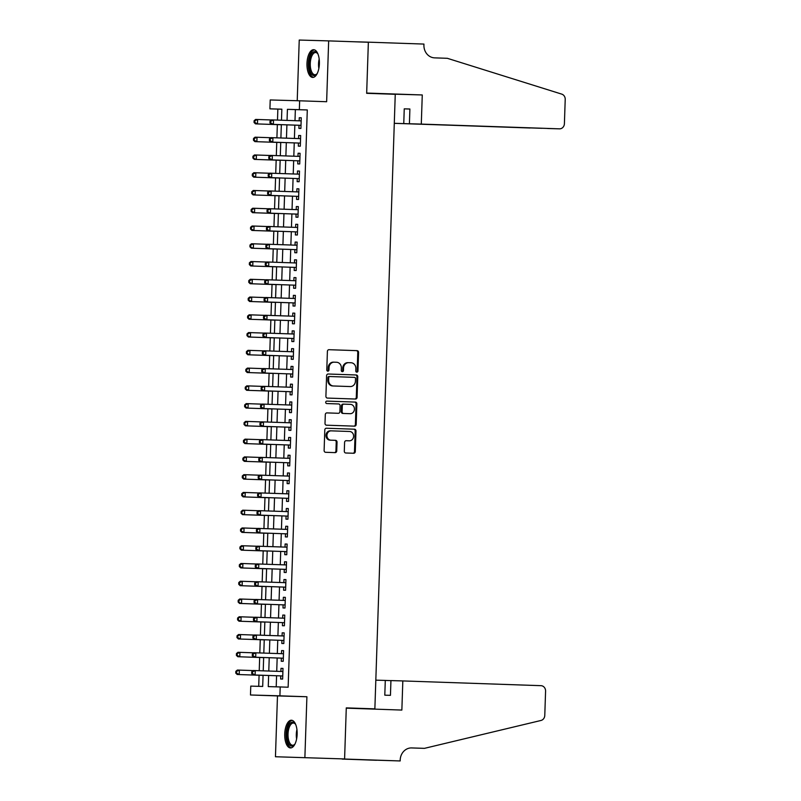 <?xml version="1.0" encoding="UTF-8"?>
<svg xmlns="http://www.w3.org/2000/svg" width="801" height="801" viewBox="0 0 801 801"><rect width="100%" height="100%" fill="white"/><g stroke="black" fill="none" stroke-linecap="round" stroke-linejoin="round"><path stroke-width="1.2" d="M356.825 372.165A1.222 1.091 91.6 0 0 357.957 370.983L358.578 352.46A1.742 1.562 91.6 0 0 357.076 350.658L329.011 349.697A1.742 1.562 91.6 0 0 327.399 351.389L326.788 369.912A1.222 1.091 91.6 0 0 327.839 371.163L327.839 371.163A1.222 1.091 91.6 0 0 328.971 369.982L329.051 367.589A5.587 4.996 91.6 0 1 334.197 362.182L336.56 362.262A5.587 4.996 91.6 0 1 341.356 368.009L341.286 370.402A1.222 1.091 91.6 0 0 343.469 370.483L343.539 368.09A5.587 4.996 91.6 0 1 348.695 362.673A5.587 4.996 91.6 0 1 348.715 362.673L351.058 362.753A5.587 4.996 91.6 0 1 355.854 368.51L355.774 370.903A1.222 1.091 91.6 0 0 356.825 372.165M356.445 372.065A1.222 1.091 91.6 0 0 357.166 370.953L357.777 352.43A1.742 1.562 91.6 0 0 356.275 350.638L328.901 349.697M327.449 371.073A1.222 1.091 91.6 0 0 328.17 369.962L328.25 367.569L329.051 367.589M341.947 371.574A1.222 1.091 91.6 0 0 342.668 370.462L342.748 368.06L343.539 368.09M297.141 734.257A13.857 6.208 -88 0 0 291.414 720.229A13.857 6.208 -88 0 0 284.735 733.906A13.857 6.208 -88 0 0 290.463 747.934A13.857 6.208 -88 0 0 297.141 734.257M319.389 63.74A13.857 6.208 -88 0 0 313.652 49.702A13.857 6.208 -88 0 0 306.973 63.379A13.857 6.208 -88 0 0 312.7 77.417A13.857 6.208 -88 0 0 319.389 63.74M344.3 451.193A1.742 1.562 91.6 0 0 345.802 452.996L353.672 453.266A1.742 1.562 91.6 0 0 355.284 451.574L355.974 430.998A1.742 1.562 91.6 0 0 354.473 429.206L326.407 428.235A1.742 1.562 91.6 0 0 324.795 429.927L324.115 450.502A1.742 1.562 91.6 0 0 325.617 452.295L335.118 452.625A1.742 1.562 91.6 0 0 336.74 450.933L337.031 442.132A1.742 1.562 91.6 0 0 335.529 440.33L330.813 440.17A4.666 4.175 91.6 0 1 331.103 430.848L349.596 431.479A4.666 4.175 91.6 0 1 349.306 440.81L346.202 440.7A1.742 1.562 91.6 0 0 344.59 442.392L344.3 451.193M348.495 440.78A4.666 4.175 91.6 0 0 348.515 440.78L349.306 440.81A4.666 4.175 91.6 0 0 349.306 440.81L346.092 440.7M331.123 430.848A4.666 4.175 91.6 0 0 331.103 430.848L330.302 430.818A4.666 4.175 91.6 0 0 330.022 440.149L330.813 440.17M334.217 362.182A5.587 4.996 91.6 0 0 334.197 362.182L333.396 362.152A5.587 4.996 91.6 0 0 333.396 362.152A5.587 4.996 91.6 0 0 328.25 367.569M344.59 758.947L275.454 756.745L344.59 758.947L346.282 707.884L374.868 708.865L395.253 94.298L366.668 93.317L368.36 42.253L328.66 40.891L326.638 101.727L299.644 100.796L299.354 109.677L307.294 109.947L288.14 687.218L280.2 686.948L279.909 695.829L250.473 694.988L250.773 686.107L262.698 686.447L263.068 675.283M304.881 757.586L306.903 696.75L279.909 695.829M355.474 399.038L355.474 399.038A1.742 1.562 91.6 0 0 357.086 397.346L357.767 376.78A1.742 1.562 91.6 0 0 356.265 374.978L328.21 374.017A1.742 1.562 91.6 0 0 326.588 375.709L325.907 396.275A1.742 1.562 91.6 0 0 327.409 398.077L355.474 399.038M356.866 403.884L356.185 424.46A1.742 1.562 91.6 0 1 354.583 426.152A1.742 1.562 91.6 0 0 354.583 426.152L326.508 425.191A1.742 1.562 91.6 0 1 325.006 423.389L325.306 414.588A1.742 1.562 91.6 0 1 326.908 412.895A1.742 1.562 91.6 0 0 326.908 412.895L338.302 413.286A1.742 1.562 91.6 0 0 339.914 411.594L340.105 405.757A1.742 1.562 91.6 0 0 338.613 403.954L326.758 403.554A1.222 1.091 91.6 0 1 326.838 401.111L355.374 402.092A1.742 1.562 91.6 0 1 356.866 403.884L356.075 403.864L355.394 424.44L356.185 424.46M328.66 40.891L299.234 40.05L297.221 100.726M299.023 125.266L298.913 128.38L300.906 128.44L301.256 117.777L299.274 117.717L299.163 120.821M298.433 143.029L298.322 146.142L300.315 146.203L300.665 135.539L298.683 135.479L298.583 138.583M297.842 160.791L297.742 163.905L299.724 163.965L300.085 153.301L298.092 153.241L297.992 156.345M297.251 178.553L297.151 181.667L299.133 181.727L299.494 171.064L297.501 171.003L297.401 174.107M296.66 196.315L296.56 199.429L298.553 199.489L298.903 188.826L296.911 188.766L296.811 191.87M296.07 214.077L295.97 217.191L297.962 217.241L298.312 206.588L296.32 206.528L296.22 209.632M295.489 231.839L295.379 234.953L297.371 235.003L297.722 224.35L295.739 224.29L295.629 227.394M294.898 249.602L294.788 252.715L296.781 252.766L297.131 242.112L295.148 242.052L295.038 245.156M294.307 267.364L294.207 270.478L296.19 270.528L296.54 259.874L294.558 259.814L294.458 262.918M293.717 285.126L293.617 288.24L295.599 288.29L295.959 277.637L293.967 277.577L293.867 280.68M293.126 302.888L293.026 306.002L295.008 306.052L295.369 295.399L293.376 295.339L293.276 298.443M292.535 320.65L292.435 323.764L294.428 323.814L294.778 313.161L292.786 313.101L292.685 316.205M291.944 338.412L291.844 341.526L293.837 341.576L294.187 330.923L292.195 330.863L292.095 333.967M291.364 356.175L291.254 359.289L293.246 359.339L293.597 348.685L291.614 348.625L291.504 351.729M290.773 373.937L290.663 377.051L292.655 377.101L293.006 366.447L291.023 366.387L290.913 369.491M290.182 391.699L290.082 394.813L292.065 394.863L292.415 384.21L290.433 384.15L290.332 387.253M289.592 409.461L289.491 412.575L291.474 412.625L291.834 401.972L289.842 401.912L289.742 405.016M289.001 427.223L288.901 430.337L290.883 430.387L291.244 419.734L289.251 419.674L289.151 422.778M288.41 444.986L288.31 448.099L290.302 448.149L290.653 437.496L288.66 437.436L288.56 440.54M287.819 462.748L287.719 465.862L289.712 465.912L290.062 455.258L288.07 455.198L287.97 458.302M287.239 480.51L287.128 483.624L289.121 483.674L289.471 473.021L287.489 472.96L287.379 476.064M286.648 498.272L286.538 501.386L288.53 501.436L288.881 490.783L286.898 490.723L286.798 493.827M286.057 516.034L285.957 519.148L287.939 519.198L288.3 508.545L286.307 508.485L286.207 511.589M285.466 533.796L285.366 536.91L287.349 536.96L287.709 526.307L285.717 526.247L285.617 529.351M284.876 551.559L284.776 554.672L286.768 554.723L287.118 544.069L285.126 544.009L285.026 547.113M284.285 569.321L284.185 572.435L286.177 572.485L286.528 561.831L284.535 561.771L284.435 564.875M283.704 587.083L283.594 590.197L285.587 590.247L285.937 579.594L283.954 579.534L283.844 582.637M283.113 604.845L283.003 607.959L284.996 608.009L285.346 597.356L283.364 597.296L283.254 600.4M282.523 622.607L282.423 625.721L284.405 625.771L284.755 615.118L282.773 615.058L282.673 618.162M281.932 640.369L281.832 643.483L283.814 643.533L284.175 632.88L282.182 632.82L282.082 635.914M281.341 658.132L281.241 661.246L283.224 661.296L283.584 650.642L281.592 650.582L281.491 653.676M307.294 109.947L295.359 109.607L294.988 120.671M294.848 125.126L294.408 138.433M294.257 142.888L293.817 156.195M293.667 160.651L293.226 173.957M293.076 178.413L292.635 191.719M292.485 196.175L292.045 209.482M291.894 213.937L291.454 227.244M291.314 231.699L290.863 245.006M290.723 249.461L290.282 262.768M290.132 267.224L289.692 280.53M289.541 284.986L289.101 298.292M288.951 302.748L288.51 316.055M288.36 320.51L287.919 333.817M287.769 338.272L287.329 351.579M287.189 356.034L286.738 369.341M286.598 373.797L286.157 387.103M286.007 391.559L285.567 404.865M285.416 409.321L284.976 422.628M284.826 427.083L284.385 440.39M284.235 444.845L283.794 458.152M283.644 462.608L283.204 475.914M283.063 480.37L282.623 493.676M282.473 498.132L282.032 511.438M281.882 515.894L281.441 529.201M281.291 533.656L280.851 546.963M280.7 551.418L280.26 564.725M280.11 569.181L279.669 582.487M279.529 586.943L279.078 600.249M278.938 604.705L278.498 618.012M278.347 622.467L277.907 635.774M277.757 640.229L277.316 653.536M277.166 657.991L276.725 671.298M276.575 675.754L276.215 686.827M280.75 675.894L280.65 679.008L282.643 679.058L282.993 668.404L281.001 668.344L280.901 671.438M281.852 109.226L277.857 109.116L277.496 120.07M277.346 124.616L276.906 137.832M276.756 142.378L276.315 155.594M276.165 160.14L275.724 173.356M275.574 177.902L275.144 191.119M274.983 195.664L274.553 208.881M274.403 213.426L273.962 226.643M273.812 231.189L273.371 244.405M273.221 248.951L272.781 262.167M272.63 266.713L272.19 279.929M272.04 284.475L271.599 297.692M271.449 302.237L271.018 315.454M270.868 320L270.428 333.216M270.277 337.762L269.837 350.978M269.687 355.524L269.246 368.74M269.096 373.286L268.655 386.503M268.505 391.048L268.065 404.265M267.914 408.81L267.474 422.027M267.324 426.573L266.893 439.789M266.743 444.335L266.302 457.551M266.152 462.097L265.712 475.313M265.562 479.859L265.121 493.076M264.971 497.621L264.53 510.838M264.38 515.383L263.94 528.6M263.789 533.146L263.359 546.362M263.199 550.908L262.768 564.124M262.618 568.67L262.177 581.886M262.027 586.432L261.587 599.649M261.436 604.194L260.996 617.411M260.846 621.956L260.405 635.173M260.255 639.719L259.814 652.935M259.664 657.481L259.234 670.697M259.083 675.243L258.713 686.337M346.282 708.054L374.868 708.865M306.903 696.75L277.476 695.919L275.454 756.745M277.476 695.919L250.473 694.988M277.857 109.116L269.917 108.836L270.217 99.955L299.644 100.796M268.635 675.483L268.265 686.607L280.2 686.948M299.354 109.677L287.419 109.337L287.048 120.4M286.908 124.856L286.458 138.162M286.317 142.618L285.877 155.925M285.727 160.38L285.286 173.687M285.136 178.142L284.695 191.449M284.545 195.905L284.105 209.211M283.954 213.667L283.514 226.973M283.364 231.429L282.923 244.736M282.783 249.191L282.332 262.498M282.192 266.953L281.752 280.26M281.602 284.715L281.161 298.022M281.011 302.478L280.57 315.784M280.42 320.24L279.98 333.546M279.829 338.002L279.389 351.309M279.239 355.764L278.798 369.071M278.658 373.526L278.217 386.833M278.067 391.288L277.627 404.595M277.476 409.051L277.036 422.357M276.886 426.813L276.445 440.119M276.295 444.575L275.854 457.882M275.704 462.337L275.264 475.644M275.123 480.099L274.673 493.406M274.533 497.862L274.092 511.168M273.942 515.624L273.501 528.93M273.351 533.386L272.911 546.693M272.761 551.148L272.32 564.455M272.17 568.91L271.729 582.217M271.579 586.672L271.139 599.979M270.998 604.435L270.548 617.741M270.408 622.197L269.967 635.503M269.817 639.959L269.376 653.266M269.226 657.721L268.786 671.028M281.481 120.21L281.852 109.176L269.917 108.836M263.219 670.837L263.659 657.521M263.809 653.075L264.25 639.759M264.4 635.313L264.841 622.007M264.981 617.551L265.431 604.244M265.572 599.789L266.012 586.482M266.162 582.027L266.603 568.72M266.753 564.264L267.194 550.958M267.344 546.502L267.784 533.196M267.935 528.74L268.375 515.433M268.525 510.978L268.966 497.671M269.106 493.216L269.557 479.909M269.697 475.454L270.137 462.147M270.287 457.691L270.728 444.385M270.878 439.929L271.319 426.623M271.469 422.167L271.909 408.86M272.06 404.405L272.5 391.098M272.65 386.643L273.091 373.336M273.231 368.881L273.672 355.574M273.822 351.118L274.262 337.812M274.413 333.356L274.853 320.05M275.003 315.594L275.444 302.287M275.594 297.832L276.035 284.525M276.185 280.07L276.625 266.763M276.766 262.307L277.216 249.001M277.356 244.545L277.797 231.239M277.947 226.783L278.388 213.477M278.538 209.021L278.978 195.714M279.128 191.259L279.569 177.952M279.719 173.497L280.16 160.19M280.31 155.734L280.75 142.428M280.891 137.972L281.341 124.666M295.359 109.607L287.419 109.337M299.274 117.717L301.256 117.787M298.683 135.479L300.665 135.549M298.092 153.241L300.075 153.311M297.501 171.003L299.494 171.074M296.911 188.766L298.903 188.836M296.32 206.528L298.312 206.598M295.739 224.29L297.722 224.36M295.148 242.052L297.131 242.122M294.558 259.814L296.54 259.884M293.967 277.577L295.959 277.647M293.376 295.339L295.369 295.409M292.786 313.101L294.778 313.171M292.195 330.863L294.187 330.933M291.614 348.625L293.597 348.695M291.023 366.387L293.006 366.457M290.433 384.15L292.415 384.22M289.842 401.912L291.834 401.982M289.251 419.674L291.244 419.744M288.66 437.436L290.653 437.506M288.07 455.198L290.062 455.268M287.489 472.96L289.471 473.031M286.898 490.723L288.881 490.793M286.307 508.485L288.3 508.555M285.717 526.247L287.709 526.317M285.126 544.009L287.118 544.079M284.535 561.771L286.528 561.841M283.954 579.534L285.937 579.604M283.364 597.296L285.346 597.366M282.773 615.058L284.755 615.128M282.182 632.82L284.175 632.89M281.592 650.582L283.584 650.652M281.001 668.344L282.993 668.414M347.894 362.653L347.924 362.653A5.587 4.996 91.6 0 0 347.894 362.653A5.587 4.996 91.6 0 0 342.748 368.06M354.793 399.018A1.742 1.562 91.6 0 0 356.295 397.326L356.976 376.75A1.742 1.562 91.6 0 0 355.474 374.958L328.09 374.017M355.524 378.623A1.222 1.091 91.6 0 0 354.473 377.361L329.842 376.52A1.222 1.091 91.6 0 0 328.71 377.702L328.63 380.225A5.587 4.996 91.6 0 0 333.426 385.982L350.267 386.553A5.587 4.996 91.6 0 0 350.287 386.553A5.587 4.996 91.6 0 0 355.444 381.146L355.524 378.623M329.041 376.49L329.051 376.49A1.222 1.091 91.6 0 0 327.919 377.682L328.71 377.702M349.526 386.533A5.587 4.996 91.6 0 1 349.496 386.533A5.587 4.996 91.6 0 0 349.496 386.533L332.635 385.952A5.587 4.996 91.6 0 1 327.829 380.205L327.919 377.682M353.892 426.132A1.742 1.562 91.6 0 0 355.394 424.44M326.808 412.895L337.501 413.266A1.742 1.562 91.6 0 0 337.521 413.266L337.511 413.266M326.748 401.111L355.374 402.092M350.107 413.696A4.666 4.175 91.6 0 0 350.417 404.365L343.909 404.145A1.742 1.562 91.6 0 0 342.287 405.827L342.097 411.674A1.742 1.562 91.6 0 0 343.599 413.466L349.316 413.666A4.666 4.175 91.6 0 0 349.356 413.666L343.599 413.466M343.108 404.115L343.899 404.145L343.108 404.115A1.742 1.562 91.6 0 0 341.496 405.807L342.287 405.827M342.808 413.446A1.742 1.562 91.6 0 1 341.306 411.654L341.496 405.807M356.075 403.864A1.742 1.562 91.6 0 0 354.573 402.072M334.438 452.605A1.742 1.562 91.6 0 0 335.939 450.913L336.23 442.112A1.742 1.562 91.6 0 0 334.738 440.31L330.022 440.149M352.991 453.236A1.742 1.562 91.6 0 0 354.493 451.554L355.173 430.978A1.742 1.562 91.6 0 0 353.672 429.176L326.297 428.235M255.479 123.865L281.331 124.756L255.479 123.865L254.057 122.483L254.848 122.503L254.908 120.731L254.107 120.711L254.057 122.483M271.439 119.96L257.612 119.489L257.461 123.925L254.848 122.503M254.107 120.711L255.629 119.429L257.612 119.489L254.908 120.731M270.017 121.161L269.957 122.933L270.758 122.953L270.818 121.181L270.017 121.161L271.529 119.88L301.156 120.891M270.818 121.181L273.521 119.94L273.371 124.375L271.389 124.325L300.285 125.316A1.772 1.592 91.6 0 1 300.876 125.467L301.006 125.527M301.006 125.326L273.371 124.375L270.758 122.953M300.615 120.871A1.772 1.592 91.6 0 0 301.036 120.771L301.156 120.711M269.957 122.933L271.389 124.325M317.286 73.392A11.995 5.367 92 0 1 316.785 74.072A11.995 5.367 92 0 1 309.597 69.467A11.995 5.367 92 0 1 310.938 54.999A11.995 5.367 92 0 1 317.496 53.317A11.995 5.367 92 0 1 317.947 54.037M317.777 53.747A11.104 4.976 -88 0 0 315.624 52.526A11.104 4.976 -88 0 0 311.128 57.942A11.104 4.976 -88 0 0 310.758 69.056A11.104 4.976 -88 0 0 314.863 74.733A11.104 4.976 -88 0 0 317.096 73.672M314.483 49.862A13.777 6.168 -88 0 0 308.886 70.338A13.777 6.168 -88 0 0 313.541 77.317M295.038 743.909A11.995 5.367 92 0 1 294.538 744.59A11.995 5.367 92 0 1 287.359 739.984A11.995 5.367 92 0 1 288.7 725.526A11.995 5.367 92 0 1 295.249 723.834A11.995 5.367 92 0 1 295.709 724.555M295.539 724.264A11.104 4.976 -88 0 0 293.386 723.053A11.104 4.976 -88 0 0 288.881 728.459A11.104 4.976 -88 0 0 288.51 739.573A11.104 4.976 -88 0 0 292.615 745.25A11.104 4.976 -88 0 0 294.848 744.189M292.235 720.379A13.777 6.168 -88 0 0 286.638 740.855A13.777 6.168 -88 0 0 291.294 747.834M394.292 123.334L541.927 128.3M421.296 124.095L559.468 128.841A5.327 4.766 91.6 0 0 559.488 128.841A5.327 4.766 91.6 0 0 564.405 123.674L565.216 99.424A5.327 4.766 91.6 0 0 561.761 94.128L447.328 58.303L434.623 57.862A12.436 11.124 -88.4 0 1 423.919 45.046L423.949 44.075L368.37 42.163L366.678 93.056L422.267 94.959L421.296 124.095L409.411 123.754L409.892 109.006L404.245 108.846L403.764 123.594L530.062 128A5.327 4.766 -88.4 0 1 530.062 128A5.327 4.766 -88.4 0 1 530.032 128M403.764 123.594L394.292 123.324M368.37 42.163L353.201 41.732M366.678 93.226L392.83 94.218M422.267 94.959L392.83 94.128M409.411 123.754L559.468 128.841M404.245 108.846L409.892 109.046M547.624 128.5L559.488 128.841M402.823 680.93L540.995 685.676A5.327 4.766 91.6 0 1 545.581 691.173L544.78 715.413A5.327 4.766 91.6 0 1 540.985 720.469L424.44 748.354L411.734 747.924A12.436 11.124 91.6 0 0 411.674 747.924A12.436 11.124 91.6 0 0 400.2 759.969L400.17 760.95L344.59 759.038L346.272 708.154L401.862 710.066L402.823 680.93L390.938 680.59L390.447 695.338L384.8 695.178L385.291 680.429L390.938 680.63M424.44 748.354L411.023 747.924M344.59 759.038L376.51 760.279L342.207 759.058M400.17 760.95L342.207 759.088M375.819 680.159L385.291 680.429M254.888 141.627L280.74 142.518L254.888 141.627L253.466 140.245L254.257 140.265L254.317 138.493L253.527 138.473L253.466 140.245M270.848 137.722L257.021 137.251L256.881 141.687L254.257 140.265M253.527 138.473L255.038 137.191L257.021 137.251L254.317 138.493M270.257 155.484L256.43 155.014L256.29 159.449L254.297 159.389L280.16 160.28M253.667 158.027L253.727 156.255L252.936 156.235L252.876 158.007L256.29 159.449L280.16 160.27M252.936 156.235L254.448 154.953L256.43 155.014L253.727 156.255M254.297 159.389L252.876 158.007M253.707 177.151L279.569 178.042L253.707 177.151L252.285 175.769L253.076 175.789L253.136 174.017L252.345 173.997L252.285 175.769M269.677 173.246L255.849 172.776L255.699 177.211L253.076 175.789M252.345 173.997L253.857 172.716L255.849 172.776L253.136 174.017M253.116 194.913L278.978 195.804L253.116 194.913L251.694 193.532L252.495 193.552L252.555 191.779L251.754 191.759L251.694 193.532M269.086 191.008L255.259 190.538L255.108 194.973L252.495 193.552M251.754 191.759L253.266 190.478L255.259 190.538L252.555 191.779M269.436 138.923L269.376 140.696L270.167 140.716L270.227 138.943L269.436 138.923L270.948 137.642L300.565 138.653M270.227 138.943L272.931 137.702L272.781 142.137L270.798 142.087L299.704 143.079A1.772 1.592 91.6 0 1 300.285 143.229L300.415 143.289M299.704 143.079L272.781 142.137L270.167 140.716M300.035 138.633A1.772 1.592 91.6 0 0 300.445 138.533L300.575 138.473M269.376 140.696L270.798 142.087M268.846 156.686L268.786 158.458L269.577 158.478L269.637 156.706L268.846 156.686L270.358 155.404L299.975 156.415M269.637 156.706L272.34 155.464L272.2 159.9L270.207 159.85L299.113 160.841A1.772 1.592 91.6 0 1 299.704 160.991L299.824 161.051M299.113 160.841L272.2 159.9L269.577 158.478M299.444 156.395A1.772 1.592 91.6 0 0 299.854 156.285L299.985 156.235M268.786 158.458L270.207 159.85M268.255 174.448L268.195 176.22L268.986 176.24L269.046 174.468L268.255 174.448L269.767 173.166L299.384 174.177M269.046 174.468L271.749 173.226L271.609 177.662L269.617 177.612L298.523 178.603A1.772 1.592 91.6 0 1 299.113 178.753L299.234 178.813M298.523 178.603L271.609 177.662L268.986 176.24M298.853 174.157A1.772 1.592 91.6 0 0 299.264 174.047L299.394 173.997M268.195 176.22L269.617 177.612M267.664 192.21L267.604 193.982L268.405 194.002L268.455 192.23L267.664 192.21L269.176 190.928L298.803 191.94M268.455 192.23L271.169 190.988L271.018 195.424L269.026 195.374L297.932 196.365A1.772 1.592 91.6 0 1 298.523 196.515L298.643 196.575M297.932 196.365L271.018 195.424L268.405 194.002M298.262 191.92A1.772 1.592 91.6 0 0 298.673 191.809L298.803 191.759M267.604 193.982L269.026 195.374M252.535 212.676L278.388 213.567L252.535 212.676L251.103 211.294L251.904 211.314L251.965 209.542L251.164 209.512L251.103 211.294M268.495 208.771L254.668 208.29L254.518 212.736L251.904 211.314M251.164 209.512L252.675 208.24L254.668 208.29L251.965 209.542M267.073 209.972L267.013 211.744L267.814 211.764L267.874 209.992L267.073 209.972L268.585 208.691L298.212 209.702M267.874 209.992L270.578 208.751L270.428 213.186L268.435 213.136L297.341 214.127A1.772 1.592 91.6 0 1 297.932 214.278L298.052 214.338M298.062 214.137L270.428 213.186L267.814 211.764M297.672 209.682A1.772 1.592 91.6 0 0 298.092 209.572L298.212 209.522M267.013 211.744L268.435 213.136M251.945 230.438L277.797 231.329L251.945 230.438L250.513 229.056L251.314 229.076L251.374 227.304L250.573 227.274L250.513 229.056M267.904 226.533L254.077 226.052L253.927 230.498L251.314 229.076M250.573 227.274L252.085 226.002L254.077 226.052L251.374 227.304M266.483 227.734L266.423 229.507L267.224 229.527L267.284 227.754L266.483 227.734L267.995 226.453L297.622 227.464M267.284 227.754L269.987 226.513L269.837 230.948L267.854 230.898L296.75 231.889A1.772 1.592 91.6 0 1 297.341 232.04L297.461 232.1M296.75 231.889L269.837 230.948L267.224 229.527M297.081 227.444A1.772 1.592 91.6 0 0 297.501 227.334L297.622 227.284M266.423 229.507L267.854 230.898M267.314 244.295L253.486 243.814L253.336 248.26L251.354 248.2L277.206 249.091M250.723 246.838L250.783 245.066L249.992 245.036L249.932 246.818L253.336 248.26L277.206 249.081M249.992 245.036L251.504 243.764L253.486 243.814L250.783 245.066M251.354 248.2L249.932 246.818M265.892 245.496L265.842 247.269L266.633 247.289L266.693 245.517L265.892 245.496L267.404 244.215L297.031 245.226M266.693 245.517L269.396 244.275L269.246 248.71L267.264 248.66L296.17 249.652A1.772 1.592 91.6 0 1 296.75 249.802L296.881 249.862M296.17 249.652L269.246 248.71L266.633 247.289M296.49 245.206A1.772 1.592 91.6 0 0 296.911 245.096L297.041 245.046M265.842 247.269L267.264 248.66M250.763 265.962L276.615 266.853L250.763 265.962L249.341 264.58L250.132 264.6L250.192 262.828L249.401 262.798L249.341 264.58M266.723 262.057L252.896 261.577L252.756 266.022L250.132 264.6M249.401 262.798L250.913 261.526L252.896 261.577L250.192 262.828M265.311 263.259L265.251 265.031L266.042 265.051L266.102 263.279L265.311 263.259L266.823 261.977L296.44 262.988M266.102 263.279L268.806 262.037L268.655 266.473L266.673 266.423L295.579 267.414A1.772 1.592 91.6 0 1 296.16 267.564L296.29 267.624M295.579 267.414L268.655 266.473L266.042 265.051M295.909 262.968A1.772 1.592 91.6 0 0 296.32 262.858L296.45 262.808M265.251 265.031L266.673 266.423M250.172 283.724L276.035 284.615L250.172 283.724L248.751 282.342L249.542 282.363L249.602 280.59L248.811 280.56L248.751 282.342M266.132 279.819L252.305 279.339L252.165 283.784L249.542 282.363M248.811 280.56L250.323 279.289L252.305 279.339L249.602 280.59M264.72 281.021L264.66 282.793L265.451 282.813L265.511 281.041L264.72 281.021L266.232 279.739L295.849 280.75M265.511 281.041L268.215 279.799L268.075 284.235L266.082 284.185L294.988 285.176A1.772 1.592 91.6 0 1 295.579 285.326L295.699 285.386M294.988 285.176L268.075 284.235L265.451 282.813M295.319 280.73A1.772 1.592 91.6 0 0 295.729 280.62L295.859 280.57M264.66 282.793L266.082 284.185M249.582 301.486L275.444 302.377L249.582 301.486L248.16 300.105L248.961 300.125L249.011 298.352L248.22 298.322L248.16 300.105M265.552 297.582L251.724 297.101L251.574 301.546L248.961 300.125M248.22 298.322L249.732 297.051L251.724 297.101L249.011 298.352M264.13 298.783L264.07 300.555L264.861 300.575L264.921 298.803L264.13 298.783L265.642 297.501L295.259 298.513M264.921 298.803L267.634 297.561L267.484 301.997L265.491 301.947L294.398 302.938A1.772 1.592 91.6 0 1 294.988 303.088L295.108 303.148M295.118 302.948L267.484 301.997L264.861 300.575M294.728 298.493A1.772 1.592 91.6 0 0 295.138 298.383L295.269 298.332M264.07 300.555L265.491 301.947M248.991 319.249L274.853 320.14L248.991 319.249L247.569 317.867L248.37 317.887L248.43 316.115L247.629 316.085L247.569 317.867M264.961 315.344L251.134 314.863L250.983 319.309L248.37 317.887M247.629 316.085L249.141 314.813L251.134 314.863L248.43 316.115M263.539 316.545L263.479 318.317L264.28 318.337L264.33 316.565L263.539 316.545L265.051 315.264L294.678 316.265M264.33 316.565L267.043 315.324L266.893 319.759L264.901 319.709L293.807 320.7A1.772 1.592 91.6 0 1 294.398 320.851L294.518 320.911M293.807 320.7L266.893 319.759L264.28 318.337M294.137 316.255A1.772 1.592 91.6 0 0 294.558 316.145L294.678 316.095M263.479 318.317L264.901 319.709M264.37 333.106L250.543 332.625L250.393 337.071L248.41 337.011L274.262 337.902M247.779 335.649L247.839 333.877L247.038 333.847L246.978 335.629L250.393 337.071L274.262 337.892M247.038 333.847L248.55 332.575L250.543 332.625L247.839 333.877M248.41 337.011L246.978 335.629M262.948 334.307L262.888 336.08L263.689 336.1L263.749 334.327L262.948 334.307L264.46 333.026L294.087 334.027M263.749 334.327L266.453 333.086L266.302 337.521L264.31 337.471L293.216 338.463A1.772 1.592 91.6 0 1 293.807 338.613L293.927 338.673M293.216 338.463L266.302 337.521L263.689 336.1M293.546 334.017A1.772 1.592 91.6 0 0 293.967 333.907L294.087 333.857M262.888 336.08L264.31 337.471M247.819 354.773L273.672 355.664L247.819 354.773L246.398 353.391L247.189 353.411L247.249 351.639L246.448 351.609L246.398 353.391M263.779 350.868L249.952 350.387L249.802 354.833L247.189 353.411M246.448 351.609L247.96 350.337L249.952 350.387L247.249 351.639M262.358 352.07L262.297 353.842L263.098 353.862L263.159 352.09L262.358 352.07L263.869 350.788L293.496 351.789M263.159 352.09L265.862 350.848L265.712 355.284L263.729 355.233L292.625 356.225A1.772 1.592 91.6 0 1 293.216 356.375L293.346 356.435M292.625 356.225L265.712 355.284L263.098 353.862M292.956 351.779A1.772 1.592 91.6 0 0 293.376 351.669L293.496 351.619M262.297 353.842L263.729 355.233M247.229 372.535L273.081 373.426L247.229 372.535L245.807 371.153L246.598 371.173L246.658 369.401L245.867 369.371L245.807 371.153M263.189 368.63L249.361 368.15L249.221 372.595L246.598 371.173M245.867 369.371L247.379 368.1L249.361 368.15L246.658 369.401M261.767 369.832L261.717 371.604L262.508 371.624L262.568 369.852L261.767 369.832L263.279 368.55L292.906 369.551M262.568 369.852L265.271 368.61L265.121 373.046L263.139 372.996L292.045 373.987A1.772 1.592 91.6 0 1 292.625 374.137L292.755 374.197M292.045 373.987L265.121 373.046L262.508 371.624M292.365 369.541A1.772 1.592 91.6 0 0 292.786 369.431L292.916 369.381M261.717 371.604L263.139 372.996M246.638 390.297L272.49 391.188L246.638 390.297L245.216 388.916L246.007 388.936L246.067 387.163L245.276 387.133L245.216 388.916M262.598 386.392L248.771 385.912L248.63 390.357L246.007 388.936M245.276 387.133L246.788 385.862L248.771 385.912L246.067 387.163M261.186 387.594L261.126 389.366L261.917 389.386L261.977 387.614L261.186 387.594L262.698 386.312L292.315 387.314M261.977 387.614L264.68 386.372L264.54 390.808L262.548 390.748L291.454 391.749A1.772 1.592 91.6 0 1 292.045 391.899L292.165 391.959M292.165 391.759L264.54 390.808L261.917 389.386M291.784 387.304A1.772 1.592 91.6 0 0 292.195 387.193L292.325 387.143M261.126 389.366L262.548 390.748M246.047 408.059L271.909 408.951L246.047 408.059L244.625 406.678L245.416 406.698L245.476 404.926L244.685 404.895L244.625 406.678M262.017 404.155L248.19 403.674L248.04 408.12L245.416 406.698M244.685 404.895L246.197 403.624L248.19 403.674L245.476 404.926M260.595 405.356L260.535 407.128L261.326 407.148L261.386 405.376L260.595 405.356L262.107 404.074L291.724 405.076M261.386 405.376L264.09 404.135L263.95 408.57L261.957 408.51L290.863 409.511A1.772 1.592 91.6 0 1 291.454 409.661L291.574 409.722M290.863 409.511L263.95 408.57L261.326 407.148M291.194 405.066A1.772 1.592 91.6 0 0 291.604 404.956L291.734 404.905M260.535 407.128L261.957 408.51M261.426 421.917L247.599 421.436L247.449 425.882L245.456 425.822L271.319 426.713M244.836 424.46L244.886 422.688L244.095 422.658L244.035 424.44L247.449 425.882L271.319 426.703M244.095 422.658L245.607 421.386L247.599 421.436L244.886 422.688M245.456 425.822L244.035 424.44M260.005 423.118L259.945 424.89L260.736 424.91L260.796 423.138L260.005 423.118L261.516 421.837L291.133 422.838M260.796 423.138L263.509 421.897L263.359 426.332L261.366 426.272L290.272 427.273A1.772 1.592 91.6 0 1 290.863 427.414L290.983 427.484M290.272 427.273L263.359 426.332L260.736 424.91M290.603 422.828A1.772 1.592 91.6 0 0 291.013 422.718L291.143 422.668M259.945 424.89L261.366 426.272M244.876 443.584L270.728 444.475L244.876 443.584L243.444 442.202L244.245 442.222L244.305 440.45L243.504 440.42L243.444 442.202M260.836 439.679L247.008 439.198L246.858 443.644L244.245 442.222M243.504 440.42L245.016 439.148L247.008 439.198L244.305 440.45M259.414 440.88L259.354 442.653L260.155 442.673L260.215 440.9L259.414 440.88L260.926 439.599L290.553 440.6M260.215 440.9L262.918 439.659L262.768 444.094L260.776 444.034L289.682 445.036A1.772 1.592 91.6 0 1 290.272 445.176L290.393 445.246M289.682 445.036L262.768 444.094L260.155 442.673M290.012 440.59A1.772 1.592 91.6 0 0 290.433 440.48L290.553 440.43M259.354 442.653L260.776 444.034M244.285 461.346L270.137 462.237L244.285 461.346L242.853 459.964L243.654 459.984L243.714 458.212L242.913 458.182L242.853 459.964M260.245 457.441L246.418 456.96L246.267 461.406L243.654 459.984M242.913 458.182L244.425 456.91L246.418 456.96L243.714 458.212M258.823 458.643L258.763 460.415L259.564 460.435L259.624 458.663L258.823 458.643L260.335 457.361L289.962 458.362M259.624 458.663L262.327 457.421L262.177 461.857L260.195 461.797L289.091 462.798A1.772 1.592 91.6 0 1 289.682 462.938L289.802 463.008M289.091 462.798L262.177 461.857L259.564 460.435M289.421 458.352A1.772 1.592 91.6 0 0 289.842 458.242L289.962 458.192M258.763 460.415L260.195 461.797M243.694 479.108L269.547 479.999L243.694 479.108L242.272 477.726L243.063 477.746L243.124 475.974L242.323 475.944L242.272 477.726M259.654 475.203L245.827 474.723L245.677 479.168L243.063 477.746M242.323 475.944L243.844 474.673L245.827 474.723L243.124 475.974M258.232 476.405L258.172 478.177L258.973 478.197L259.033 476.425L258.232 476.405L259.744 475.123L289.371 476.124M259.033 476.425L261.737 475.183L261.587 479.619L259.604 479.559L288.51 480.56A1.772 1.592 91.6 0 1 289.091 480.7L289.221 480.76M289.221 480.57L261.587 479.619L258.973 478.197M288.831 476.114A1.772 1.592 91.6 0 0 289.251 476.004L289.381 475.954M258.172 478.177L259.604 479.559M243.103 496.87L268.956 497.761L243.103 496.87L241.682 495.489L242.473 495.509L242.533 493.736L241.742 493.706L241.682 495.489M259.063 492.965L245.236 492.485L245.096 496.93L242.473 495.509M241.742 493.706L243.254 492.435L245.236 492.485L242.533 493.736M257.652 494.167L257.592 495.939L258.383 495.959L258.443 494.187L257.652 494.167L259.164 492.885L288.781 493.887M258.443 494.187L261.146 492.945L260.996 497.381L259.013 497.321L287.919 498.322A1.772 1.592 91.6 0 1 288.5 498.462L288.63 498.522M287.919 498.322L260.996 497.381L258.383 495.959M288.25 493.877A1.772 1.592 91.6 0 0 288.66 493.766L288.791 493.716M257.592 495.939L259.013 497.321M258.473 510.728L244.645 510.247L244.505 514.693L242.513 514.632L268.375 515.524M241.882 513.271L241.942 511.499L241.151 511.469L241.091 513.251L244.505 514.693L268.375 515.514M241.151 511.469L242.663 510.197L244.645 510.247L241.942 511.499M242.513 514.632L241.091 513.251M257.061 511.929L257.001 513.701L257.792 513.721L257.852 511.949L257.061 511.929L258.573 510.648L288.19 511.649M257.852 511.949L260.555 510.708L260.415 515.143L258.423 515.083L287.329 516.084A1.772 1.592 91.6 0 1 287.919 516.224L288.04 516.285M287.329 516.084L260.415 515.143L257.792 513.721M287.659 511.639A1.772 1.592 91.6 0 0 288.07 511.529L288.2 511.479M257.001 513.701L258.423 515.083M241.922 532.395L267.784 533.286L241.922 532.395L240.5 531.013L241.301 531.033L241.351 529.261L240.56 529.231L240.5 531.013M257.892 528.49L244.065 528.009L243.915 532.455L241.301 531.033M240.56 529.231L242.072 527.959L244.065 528.009L241.351 529.261M256.47 529.691L256.41 531.463L257.201 531.484L257.261 529.711L256.47 529.691L257.982 528.41L287.599 529.411M257.261 529.711L259.965 528.47L259.824 532.905L257.832 532.845L286.738 533.846A1.772 1.592 91.6 0 1 287.329 533.987L287.449 534.047M286.738 533.846L259.824 532.905L257.201 531.484M287.068 529.401A1.772 1.592 91.6 0 0 287.479 529.291L287.609 529.241M256.41 531.463L257.832 532.845M241.331 550.157L267.194 551.048L241.331 550.157L239.91 548.775L240.711 548.795L240.771 547.023L239.97 546.993L239.91 548.775M257.301 546.252L243.474 545.771L243.324 550.217L240.711 548.795M239.97 546.993L241.481 545.721L243.474 545.771L240.771 547.023M255.879 547.453L255.819 549.226L256.62 549.246L256.67 547.473L255.879 547.453L257.391 546.172L287.018 547.173M256.67 547.473L259.384 546.232L259.234 550.667L257.241 550.607L286.147 551.609A1.772 1.592 91.6 0 1 286.738 551.749L286.858 551.809M286.147 551.609L259.234 550.667L256.62 549.246M286.478 547.163A1.772 1.592 91.6 0 0 286.888 547.053L287.018 547.003M255.819 549.226L257.241 550.607M240.751 567.919L266.603 568.81L240.751 567.919L239.319 566.537L240.12 566.557L240.18 564.785L239.379 564.755L239.319 566.537M256.71 564.014L242.883 563.534L242.733 567.979L240.12 566.557M239.379 564.755L240.891 563.483L242.883 563.534L240.18 564.785M240.16 585.681L266.012 586.572L240.16 585.681L238.738 584.299L239.529 584.319L239.589 582.547L238.788 582.517L238.738 584.299M256.12 581.776L242.292 581.296L242.142 585.741L239.529 584.319M238.788 582.517L240.3 581.246L242.292 581.296L239.589 582.547M255.529 599.538L241.702 599.058L241.552 603.503L239.569 603.443L265.421 604.334M238.938 602.082L238.998 600.309L238.207 600.279L238.147 602.062L241.552 603.503L265.421 604.324M238.207 600.279L239.719 599.008L241.702 599.058L238.998 600.309M239.569 603.443L238.147 602.062M255.289 565.216L255.229 566.988L256.03 567.008L256.09 565.236L255.289 565.216L256.801 563.934L286.428 564.935M256.09 565.236L258.793 563.994L258.643 568.43L256.65 568.37L285.556 569.371A1.772 1.592 91.6 0 1 286.147 569.511L286.267 569.571M286.277 569.381L258.643 568.43L256.03 567.008M285.887 564.925A1.772 1.592 91.6 0 0 286.307 564.815L286.428 564.765M255.229 566.988L256.65 568.37M254.698 582.978L254.638 584.75L255.439 584.77L255.499 582.998L254.698 582.978L256.21 581.696L285.837 582.697M255.499 582.998L258.202 581.756L258.052 586.192L256.07 586.132L284.966 587.133A1.772 1.592 91.6 0 1 285.556 587.273L285.677 587.333M284.966 587.133L258.052 586.192L255.439 584.77M285.296 582.687A1.772 1.592 91.6 0 0 285.717 582.577L285.837 582.527M254.638 584.75L256.07 586.132M254.107 600.74L254.057 602.512L254.848 602.532L254.908 600.76L254.107 600.74L255.619 599.458L285.246 600.46M254.908 600.76L257.612 599.518L257.461 603.954L255.479 603.894L284.385 604.895A1.772 1.592 91.6 0 1 284.966 605.035L285.096 605.095M284.385 604.895L257.461 603.954L254.848 602.532M284.705 600.44A1.772 1.592 91.6 0 0 285.126 600.339L285.256 600.289M254.057 602.512L255.479 603.894M238.978 621.206L264.831 622.097L238.978 621.206L237.557 619.824L238.348 619.844L238.408 618.072L237.617 618.042L237.557 619.824M254.938 617.301L241.111 616.82L240.971 621.266L238.348 619.844M237.617 618.042L239.129 616.77L241.111 616.82L238.408 618.072M253.527 618.502L253.466 620.274L254.257 620.294L254.317 618.522L253.527 618.502L255.038 617.221L284.655 618.222M254.317 618.522L257.021 617.281L256.881 621.716L254.888 621.656L283.794 622.657A1.772 1.592 91.6 0 1 284.385 622.798L284.505 622.858M283.794 622.657L256.881 621.716L254.257 620.294M284.125 618.202A1.772 1.592 91.6 0 0 284.535 618.102L284.665 618.052M253.466 620.274L254.888 621.656M238.388 638.968L264.25 639.859L238.388 638.968L236.966 637.586L237.757 637.606L237.817 635.834L237.026 635.804L236.966 637.586M254.348 635.063L240.52 634.582L240.38 639.028L237.757 637.606M237.026 635.804L238.538 634.532L240.52 634.582L237.817 635.834M252.936 636.264L252.876 638.037L253.667 638.057L253.727 636.284L252.936 636.264L254.448 634.983L284.065 635.984M253.727 636.284L256.43 635.043L256.29 639.478L254.297 639.418L283.204 640.42A1.772 1.592 91.6 0 1 283.794 640.56L283.914 640.62M283.204 640.42L256.29 639.478L253.667 638.057M283.534 635.964A1.772 1.592 91.6 0 0 283.944 635.864L284.075 635.814M252.876 638.037L254.297 639.418M237.797 656.73L263.659 657.621L237.797 656.73L236.375 655.348L237.176 655.368L237.226 653.596L236.435 653.566L236.375 655.348M253.767 652.825L239.94 652.344L239.789 656.79L237.176 655.368M236.435 653.566L237.947 652.294L239.94 652.344L237.226 653.596M252.345 654.027L252.285 655.799L253.076 655.819L253.136 654.047L252.345 654.027L253.857 652.745L283.474 653.746M253.136 654.047L255.849 652.805L255.699 657.241L253.707 657.18L282.613 658.182A1.772 1.592 91.6 0 1 283.204 658.322L283.324 658.382M283.334 658.192L255.699 657.241L253.076 655.819M282.943 653.726A1.772 1.592 91.6 0 0 283.354 653.626L283.484 653.576M252.285 655.799L253.707 657.18M237.206 674.492L263.068 675.383L237.206 674.492L235.784 673.11L236.585 673.13L236.645 671.348L235.844 671.328L235.784 673.11M253.176 670.587L239.349 670.107L239.199 674.552L236.585 673.13M235.844 671.328L237.356 670.057L239.349 670.107L236.645 671.348M251.754 671.779L251.694 673.561L252.495 673.581L252.545 671.809L251.754 671.779L253.266 670.507L282.893 671.508M252.545 671.809L255.259 670.557L255.108 675.003L253.116 674.943L282.022 675.934A1.772 1.592 91.6 0 1 282.613 676.084L282.733 676.144M282.022 675.934L255.108 675.003L252.495 673.581M282.353 671.488A1.772 1.592 91.6 0 0 282.773 671.388L282.893 671.338M251.694 673.561L253.116 674.943M357.166 370.953L357.957 370.983M328.17 369.962L328.971 369.982M342.668 370.462L343.469 370.483M333.426 362.152L334.167 362.182M356.275 350.638L357.076 350.658M357.777 352.43L358.578 352.46M355.474 374.958L356.265 374.978M356.976 376.75L357.767 376.78M356.295 397.326L357.086 397.346M327.829 380.205L328.63 380.225M332.635 385.952L333.426 385.982M341.306 411.654L342.097 411.674M330.322 430.818L331.083 430.838M334.738 440.31L335.529 440.33M336.23 442.112L337.031 442.132M335.939 450.913L336.74 450.933M353.672 429.176L354.473 429.206M355.173 430.978L355.974 430.998M354.493 451.554L355.284 451.574M301.006 125.336L300.285 125.316M318.858 68.455A11.104 4.976 92 0 1 319.178 59.064M296.61 738.973A11.104 4.976 92 0 1 296.931 729.581M298.062 214.147L297.341 214.127M295.118 302.958L294.398 302.938M292.165 391.769L291.454 391.749M289.221 480.58L288.51 480.56M286.277 569.391L285.556 569.371M283.334 658.202L282.613 658.182M349.336 413.666L350.127 413.696"/></g></svg>
